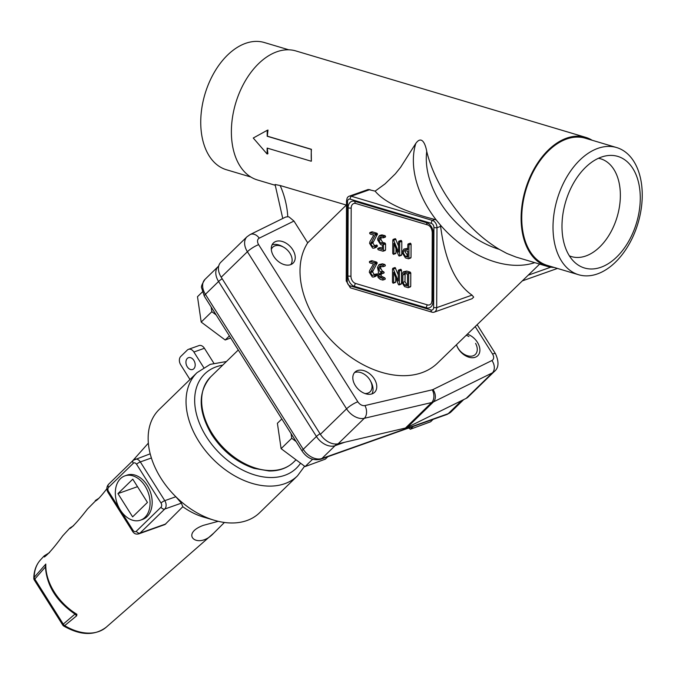<?xml version="1.0" encoding="UTF-8"?>
<svg xmlns="http://www.w3.org/2000/svg" width="676" height="676" viewBox="0 0 676 676"><rect width="100%" height="100%" fill="white"/><g stroke="black" fill="none" stroke-linecap="round" stroke-linejoin="round"><path stroke-width="1.01" d="M230.702 337.966L225.184 339.994L201.194 322.072L211.841 311.712L211.149 306.988M201.194 322.072L197.493 296.696L202.361 291.964M225.184 339.994L229.401 335.896M216.176 314.957L211.841 311.712M272.124 244.754A15.658 10.63 -134.2 0 1 282.72 246.681L283.793 247.298A12.523 8.501 45.8 0 0 271.313 249.461M290.722 264.629A12.523 8.501 45.8 0 0 290.452 254.142A12.523 8.501 45.8 0 0 289.911 253.221A12.523 8.501 45.8 0 0 283.793 247.298M327.852 456.706L325.376 459.122L305.096 466.575L281.106 448.653L291.745 438.293L291.052 433.57M281.106 448.653L277.397 423.277L281.833 418.959M305.096 466.575L312.582 459.274M296.088 441.538L291.745 438.293M365.006 393.533A12.523 8.501 45.8 0 0 370.355 380.723L370.947 381.813A15.658 10.63 -134.2 0 1 371.969 393.888M370.355 380.723A12.523 8.501 45.8 0 0 369.814 379.794A12.523 8.501 45.8 0 0 363.696 373.879A12.523 8.501 45.8 0 0 354.537 372.577M413.213 426.429L410.315 429.243L430.604 421.79L433.079 419.382M410.315 429.243L408.693 428.035M456.587 345.056A12.523 8.501 45.8 0 0 458.201 348.444A12.523 8.501 45.8 0 0 472.769 355.914A12.523 8.501 45.8 0 0 475.583 343.391M468.924 336.555A12.523 8.501 45.8 0 0 466.195 335.304M33.8 578.267A3.135 3.135 0 0 0 34.282 579.974A3.135 0.684 -32.3 0 1 34.822 579.053A3.135 2.079 41.2 0 1 34.206 577.346A47.083 31.958 45.8 0 1 40.594 559.779C36.174 564.688 33.91 570.848 33.8 578.267A3.135 1.901 0.7 0 1 34.206 577.346L45.807 564.063L45.41 566.978L34.822 579.053L63.274 624.117L74.985 614.087C56.421 601.37 46.551 585.45 45.377 566.319L45.41 566.978M45.807 564.063A47.996 32.583 45.8 0 0 76.895 614.264L76.709 615.768L64.676 625.621A3.135 0.828 121.1 0 1 63.755 626.052C80.444 635.541 94.606 635.93 106.233 627.201L213.692 533.161L224.415 522.463M304.614 466.212L297.491 475.853L259.609 512.729A72.011 48.883 -134.2 0 1 214.41 520.3L203.434 517.055A56.353 38.253 -134.2 0 1 182.807 506.713L164.986 524.534L138.876 533.829A6.261 4.386 70.5 0 0 140.042 533.094L165.755 523.968M73.65 525.649L69.941 528.015L70.042 528.488C73.253 526.342 79.092 519.827 87.55 508.952L95.358 501.068C97.285 500.325 101.121 496.209 106.876 488.714M132.276 461.218L148.348 443.135M218.263 521.323L203.484 525.32C179.03 534.099 198.136 550.247 213.692 533.161M99 498.17L95.282 500.578M49.568 552.579L44.193 555.883L44.405 556.982C48.452 554.007 54.553 546.952 62.724 535.823L69.941 528.015M133.299 463.288L108.591 487.337A3.135 2.197 -109.5 0 0 108.574 491.528L133.028 530.28A3.135 2.197 -109.5 0 0 136.307 531.26L161.015 507.203A3.135 2.197 -109.5 0 0 161.032 503.02L136.577 464.268A3.135 2.197 -109.5 0 0 133.299 463.288A3.135 2.129 45.8 0 1 133.214 460.297A3.135 2.129 45.8 0 1 133.772 459.959A6.261 4.386 70.5 0 1 134.938 459.224A6.261 4.386 70.5 0 1 140.329 461.919L151.39 457.99A72.011 48.883 -134.2 0 1 150.368 454.509L151.39 457.99A72.011 48.883 45.8 0 0 160.972 478.304A72.011 48.883 45.8 0 0 175.853 496.742L181.379 503.147L182.807 506.713M214.41 520.3A72.011 48.883 -134.2 0 1 175.853 496.742L164.783 500.662A6.261 4.386 70.5 0 1 164.758 509.036L140.042 533.094A3.135 2.129 45.8 0 1 136.307 531.26M150.368 454.509A72.011 48.883 -134.2 0 1 159.147 409.538L197.037 372.653L210.219 364.364L226.426 361.525M140.549 520.148L142.653 519.405A23.483 16.461 -109.5 0 0 147.157 485.25A23.483 16.461 -109.5 0 0 126.953 475.143L124.849 475.887A23.483 16.461 -109.5 0 0 120.472 478.642A23.483 16.461 -109.5 0 0 118.596 506.89A23.483 16.461 -109.5 0 0 140.549 520.148A23.483 16.461 -109.5 0 0 145.053 485.993A23.483 16.461 -109.5 0 0 124.849 475.887M117.945 493.607L132.623 516.861L147.452 502.429L132.775 479.174L117.945 493.607L137.507 486.669M187.269 366.798A6.261 4.386 -109.5 0 0 192.652 369.493A6.261 4.386 -109.5 0 0 194.696 362.125A6.261 4.386 -109.5 0 0 188.469 357.688A6.261 4.386 -109.5 0 0 187.303 358.424A6.261 4.386 -109.5 0 0 187.269 366.798M203.687 367.524L193.894 352.01A6.261 4.386 -109.5 0 0 188.503 349.315A6.261 4.386 -109.5 0 0 187.336 350.05L180.745 356.463A6.261 4.386 -109.5 0 0 180.712 364.837L189.981 379.523M188.503 349.315L199.023 345.58A6.261 4.386 70.5 0 1 204.414 348.275L193.894 352.01M213.827 363.189L204.414 348.275M76.895 614.264L75.239 614.231A3.135 2.163 -129.6 0 0 76.709 615.768M554.219 267.468A67.313 42.74 -73.4 0 1 547.129 266.336A67.313 42.74 -73.4 0 1 521.111 217.875A67.313 42.74 -73.4 0 1 585.593 137.321A67.313 42.74 -73.4 0 1 592.142 140.253M369.907 189.584L351.233 196.217A6.261 4.386 -109.5 0 0 349.12 196.234L368.192 189.483L375.121 191.139L385.033 183.897L395.359 173.825L400.564 167.369L415.799 143.43C422.373 134.211 425.905 146.16 426.733 151.483C430.257 165.848 436.721 180.526 446.118 195.516C461.362 219.125 479.073 237.065 499.243 249.343L506.865 253.449L515.965 257.041L547.129 266.336M346.492 205.098L280.168 185.528L275.081 184.514L282.762 218.483M267.206 130.324L268 130.046A67.313 42.74 106.6 0 0 267.383 136.172L311.425 149.303A67.313 42.74 106.6 0 0 311.205 155.294A67.313 42.74 106.6 0 0 311.382 161.15L311.222 149.371L267.189 136.248L267.206 130.324L253.255 138.022L267.121 154.01L267.147 148.086L311.188 161.218M267.35 148.145A67.313 42.74 106.6 0 0 267.916 153.731L267.121 154.01M275.005 185.207L257.395 179.951A67.313 42.74 -73.4 0 1 231.378 131.499A67.313 42.74 -73.4 0 1 295.86 50.937L585.593 137.321M346.298 280.701A3.135 1.014 0.2 0 0 346.23 280.912L350.312 287.773A6.261 4.386 -109.5 0 0 350.912 288.001A3.135 1.986 -73.4 0 1 349.872 285.813L431.001 309.997A3.135 1.986 106.6 0 0 432.04 312.185A6.261 4.386 -109.5 0 0 434.153 312.168L472.068 298.707L473.69 297.127L472.009 295.125C455.54 283.683 445.078 260.775 440.608 226.418L440.245 224.863L436.29 220.03A89.215 60.561 -134.2 0 1 415.799 143.43L415.808 143.405M598.48 158.277A51.03 32.406 -73.4 0 1 600.643 158.792A51.03 32.406 -73.4 0 1 620.365 195.533A51.03 32.406 -73.4 0 1 571.482 256.601A51.03 32.406 -73.4 0 1 569.386 255.849M640.273 198.305A58.229 36.977 -73.4 0 1 616.943 256.787A58.229 36.977 -73.4 0 1 574.904 262.516A58.229 36.977 -73.4 0 1 561.984 226.08A58.229 36.977 -73.4 0 1 606.744 155.725A58.229 36.977 -73.4 0 1 640.273 198.305M553.01 226.975A66.375 42.14 -73.4 0 1 616.596 147.545A66.375 42.14 -73.4 0 1 638.017 223.19A66.375 42.14 -73.4 0 1 578.664 274.752A66.375 42.14 -73.4 0 1 553.01 226.975M578.664 274.752L547.399 265.431A66.375 42.14 -73.4 0 1 521.745 217.655A66.375 42.14 -73.4 0 1 585.323 138.217L616.596 147.545M250.847 177.019L226.392 169.727A66.375 42.14 -73.4 0 1 200.738 121.95A66.375 42.14 -73.4 0 1 264.316 42.52L288.77 49.804M392.452 282.255L392.494 268.997L393.035 268.321L398.232 281.03L398.274 270.654L398.848 270.087L399.423 271L399.372 284.25L398.832 284.9L398.282 284.275L393.635 272.217L393.601 282.602L393.026 283.168L392.452 282.255M395.722 277.625L395.705 281.85L393.026 283.168M398.274 270.654L400.952 269.335L400.378 269.91L400.952 269.335L401.527 270.248L401.485 283.498L398.832 284.9M392.494 268.997L395.139 267.578L398.257 274.878M395.705 281.85L395.13 282.424L395.705 281.85M401.485 283.498L400.936 284.148L401.485 283.498M394.598 268.254L395.139 267.578L394.598 268.254M369.282 272.225L369.679 270.493L373.473 263.995L369.89 262.922L369.316 262.018L369.899 261.451L374.512 262.829L375.129 263.606L370.431 272.614L372.332 275.529L374.445 274.667L375.053 275.571L373.76 277.016L372.341 276.999L369.282 272.225M373.98 274.87L376.549 273.915L377.157 274.819L375.864 276.264L373.76 277.016M369.316 262.018L372.003 260.708L376.616 262.085L377.242 262.863L372.535 271.87L374.436 274.786M374.952 275.952L377.056 275.208M376.084 274.126L376.549 273.915L376.084 274.126M370.685 271.558L372.789 270.814M374.994 264.113L377.098 263.37M371.42 261.274L372.003 260.708L371.42 261.274M392.739 253.382L392.781 240.124L393.322 239.456L398.519 252.156L398.561 241.78L399.136 241.214L399.71 242.126L399.66 255.376L399.11 256.027L398.57 255.401L393.922 243.343L393.888 253.728L393.314 254.294L392.739 253.382M396.009 248.751L395.992 252.976L393.314 254.294M398.561 241.78L401.24 240.462L400.665 241.036L401.24 240.462L401.814 241.374L401.764 254.624L399.11 256.027M392.781 240.124L395.426 238.704L398.544 246.005M395.992 252.976L395.418 253.551L395.992 252.976M401.764 254.624L401.223 255.283L401.764 254.624M394.885 239.38L395.426 238.704L394.885 239.38M369.569 243.352L369.966 241.619L373.76 235.121L370.178 234.048L369.603 233.144L370.186 232.578L374.8 233.955L375.417 234.733L370.718 243.74L372.62 246.655L374.732 245.794L375.341 246.698L374.048 248.143L372.628 248.126L369.569 243.352M374.267 245.996L376.836 245.042L377.445 245.954L376.152 247.399L374.048 248.143M369.603 233.144L372.29 231.834L376.904 233.212L377.521 233.989L372.822 242.997L374.724 245.912M375.239 247.078L377.343 246.334M376.371 245.253L376.836 245.042L376.371 245.253M370.972 242.684L373.076 241.94M375.281 235.24L377.385 234.496M371.707 232.4L372.29 231.834L371.707 232.4M380.605 237.158L378.864 238.865L378.856 240.352L380.58 243.09L382.895 243.782L383.469 244.695L383.453 250.619L382.87 251.185L378.247 249.807L377.673 248.895L378.256 248.337L382.303 249.545L382.32 245.075L380.58 244.56L377.707 240.005L377.707 238.527L379.304 235.687L382.92 236.38L383.495 237.284L382.912 237.851L379.827 237.158M377.673 248.895L380.36 247.585L382.303 248.168M381.095 237.31L380.96 239.6L382.684 242.346L384.999 243.03L385.574 243.943L385.557 249.866L382.87 251.185M379.304 235.687L381.408 234.935L385.024 235.628L385.599 236.541L382.912 237.851M379.777 248.151L380.36 247.585L379.777 248.151M385.557 249.866L384.974 250.433L385.557 249.866M385.599 236.541L385.016 237.099L385.599 236.541M407.789 255.765L405.254 252.038L405.617 250.551M403.149 252.79L404.425 250.509L407.805 251.21L407.78 257.142L405.456 256.449L403.149 252.79M405.456 257.919L402 252.444L403.918 249.038L407.805 249.74L407.822 244.543L408.405 243.977L408.98 244.889L408.929 258.215L408.346 258.781L405.456 257.919M407.822 244.543L410.509 243.225L409.926 243.799L410.509 243.225L411.084 244.137L411.033 257.463L408.346 258.781M411.033 257.463L410.45 258.029L411.033 257.463M403.918 249.038L407.814 248.362M380.385 266.023L378.636 267.738L378.628 269.234L380.351 271.98L382.092 273.231L381.509 273.797L379.084 273.788L378.653 275.208L379.059 276.83L382.65 278.58L383.233 279.484L382.65 280.05L380.326 279.357L378.154 277.557L377.436 274.819L378.577 272.158L377.462 267.4L379.067 264.553L382.7 265.245L383.284 266.15L382.7 266.716L379.599 266.023M380.351 273.45L379.084 273.788L380.157 273.408M382.092 273.231L381.509 273.797M383.284 266.15L382.7 266.716M383.233 279.484L382.65 280.05M381.188 273.036L381.163 276.078L384.754 277.836L385.337 278.74L384.754 279.306L385.337 278.74M384.196 272.487L383.613 273.053L384.196 272.487L382.455 271.237L380.732 268.482L380.875 266.175M385.388 265.406L384.805 265.972L385.388 265.406L384.813 264.502L382.489 263.809L379.067 264.553M407.501 284.638L406.699 284.402L404.966 281.655L405.118 273.425M402.888 274.988L404.637 273.281L407.535 274.143L407.493 286.007L404.594 285.145L402.862 282.399L402.888 274.988L404.992 274.236M403.851 273.281L404.637 273.281M401.705 282.053L401.73 274.65L403.327 271.811L408.11 272.85L408.693 273.763L408.642 287.08L408.059 287.655L404.586 286.616L401.705 282.053M403.327 271.811L406.749 271.068L410.222 272.098L410.797 273.011L410.746 286.337L408.059 287.655M410.746 286.337L410.163 286.903L410.746 286.337M432.319 232.24A3.135 1.014 0.2 0 0 432.251 232.46C431.913 228.86 430.595 226.435 428.305 225.167A6.261 4.386 -109.5 0 0 427.705 224.939L355.846 203.518A6.261 4.386 -109.5 0 0 351.19 208.056L350.954 276.154A6.261 4.386 -109.5 0 0 355.568 283.464L427.426 304.884A6.261 4.386 -109.5 0 0 431.516 302.992L432.006 300.558A3.135 1.014 0.2 0 0 433.037 301.319A8.974 6.287 70.5 0 1 426.362 307.825L354.511 286.396A3.135 1.986 -73.4 0 1 355.568 283.464M431.001 309.997A3.549 2.484 -109.5 0 0 433.637 307.419L433.916 227.482A3.549 2.484 -109.5 0 0 431.296 223.342L350.176 199.15A3.135 1.986 106.6 0 1 351.233 196.217L432.361 220.401L434.938 219.489L436.316 220.038M433.916 227.482A3.135 1.014 0.2 0 0 436.975 227.702A6.261 4.386 -109.5 0 0 432.361 220.401A3.135 1.986 -73.4 0 0 431.296 223.342M349.12 196.234A6.261 4.386 -109.5 0 0 347.143 198.11L346.509 200.966A3.135 1.014 0.2 0 0 347.532 201.727L347.253 281.672A3.549 2.484 -109.5 0 0 349.872 285.813M440.608 226.418L436.975 227.702L436.696 307.648L472.009 295.125M434.153 312.168A6.261 4.386 -109.5 0 0 436.696 307.648A3.135 1.014 0.2 0 1 433.637 307.419M432.04 312.185L350.912 288.001M440.245 224.863L440.237 224.838A89.215 60.561 -134.2 0 0 534.775 262.651M375.121 191.139C384.078 202.048 404.02 211.495 434.938 219.489M293.967 221.052L259.254 238.155A9.396 6.735 63.8 0 0 253.956 234.234A9.396 6.735 63.8 0 0 250.162 234.547L285.593 217.08L287.773 216.726L289.032 216.954L293.967 221.052L307.707 242.819A88.894 60.341 45.8 0 0 337.18 346.146A88.894 60.341 45.8 0 0 437.533 363.088L539.642 264.096M346.18 205.208L307.707 242.819M357.832 401.789A6.261 4.25 45.8 0 0 364.93 405.566L432.26 389.815A6.261 4.25 45.8 0 0 432.632 389.706A6.261 4.25 45.8 0 0 432.978 389.562L491.925 360.519A9.396 6.735 63.8 0 1 492.398 372.856A15.658 10.63 -134.2 0 0 494.291 371.53L468.105 397.023A15.658 10.63 -134.2 0 1 466.203 398.358L492.398 372.856L433.451 401.899L407.265 427.393A15.658 10.63 -134.2 0 1 405.465 428.035L431.66 402.541L364.33 418.292A15.658 10.63 -134.2 0 1 346.577 408.836L247.399 251.725A9.396 2.053 -32.3 0 1 258.654 244.67L357.832 401.789A9.396 2.053 147.7 0 0 346.577 408.836L320.39 434.33A15.658 10.63 -134.2 0 0 338.135 443.786L405.465 428.035M221.204 277.219A15.658 10.63 -134.2 0 1 220.807 262.271L247.002 236.769A15.658 10.63 -134.2 0 0 247.399 251.725L221.204 277.219L320.39 434.33M407.265 427.393L466.203 398.358M467.353 334.181A14.086 9.565 -134.2 0 1 478.405 344.101A14.086 9.565 -134.2 0 1 477.746 355.728A14.086 9.565 -134.2 0 1 458.446 348.985A14.086 9.565 -134.2 0 1 456.486 344.718M275.918 241.425A14.086 9.565 -134.2 0 1 291.517 247.974A14.086 9.565 -134.2 0 1 293.088 263.141A14.086 9.565 -134.2 0 1 273.788 256.407A14.086 9.565 -134.2 0 1 273.434 242.954A14.086 9.565 -134.2 0 1 275.918 241.425M357.46 370.583A14.086 9.565 -134.2 0 1 373.051 377.14A14.086 9.565 -134.2 0 1 374.622 392.308A14.086 9.565 -134.2 0 1 355.322 385.574A14.086 9.565 -134.2 0 1 354.968 372.113A14.086 9.565 -134.2 0 1 357.46 370.583M344.752 442.239L335.102 445.661L321.92 458.489L448.196 413.695L461.37 400.868L460.415 401.214M204.313 296.164L201.685 288.052C200.89 286.954 201.997 284.064 205.005 279.365A15.658 10.63 45.8 0 0 205.403 294.313A6.261 1.369 147.7 0 0 204.313 296.164L302.155 451.154A6.261 1.369 147.7 0 1 303.245 449.312L316.427 436.476L218.576 281.486L205.403 294.313L303.245 449.312A15.658 10.63 45.8 0 0 321.92 458.489A6.261 4.386 70.5 0 1 320.754 459.224L447.03 414.43A6.261 4.386 -109.5 0 0 448.196 413.695A15.658 10.63 45.8 0 0 450.96 411.997L463.711 399.584M336.116 444.039A6.261 4.386 -109.5 0 1 335.102 445.661A15.658 10.63 -134.2 0 1 316.427 436.476A6.261 1.369 -32.3 0 1 320.018 433.755M463.618 399.634A15.658 10.63 -134.2 0 1 461.37 400.868A6.261 4.386 -109.5 0 0 461.607 400.623M222.176 278.757A6.261 1.369 147.7 0 0 218.576 281.486A15.658 10.63 -134.2 0 1 218.179 266.538L205.005 279.365M34.282 579.974L62.733 625.038A3.135 0.684 -32.3 0 1 63.274 624.117A3.135 2.163 -129.5 0 0 64.676 625.621A47.083 31.958 45.8 0 0 106.233 627.201M222.691 365.158A65.749 44.633 45.8 0 0 206.366 436.721A65.749 44.633 45.8 0 0 300.55 463.178M297.491 475.853A72.011 48.883 -134.2 0 1 198.862 441.428A72.011 48.883 -134.2 0 1 197.037 372.653M181.379 503.147L164.758 509.036A3.135 2.129 45.8 0 1 161.015 507.203M136.577 464.268A3.135 0.684 147.7 0 1 140.329 461.919L164.783 500.662A3.135 0.684 -32.3 0 0 161.032 503.02M133.028 530.28A3.135 0.684 147.7 0 0 132.488 531.201L108.025 492.449A3.135 0.684 -32.3 0 1 108.574 491.528M108.025 492.449C106.343 489.492 106.504 486.788 108.506 484.354A3.135 2.129 45.8 0 0 108.591 487.337M293.697 462.071C287.292 468.13 279.087 471.096 269.09 470.969L254.075 468.383C236.718 462.443 222.59 451.162 211.681 434.55C198.043 411.228 197.722 391.987 210.718 376.819A59.488 40.383 45.8 0 0 212.222 433.629A59.488 40.383 45.8 0 0 293.697 462.071L296.029 459.798M399.423 271L401.527 270.248M393.584 268.964L395.697 268.22M375.053 275.571L377.157 274.819M372.332 275.529L373.921 274.963M370.431 272.614L372.535 271.87M375.129 263.606L377.242 262.863M374.512 262.829L376.616 262.085M399.71 242.126L401.814 241.374M393.871 240.09L395.975 239.346M375.341 246.698L377.445 245.954M372.62 246.655L374.208 246.089M370.718 243.74L372.822 242.997M375.417 234.733L377.521 233.989M374.8 233.955L376.904 233.212M383.469 244.695L385.574 243.943M382.895 243.782L384.999 243.03M380.58 243.09L382.684 242.346M378.856 240.352L380.96 239.6M378.864 238.865L380.968 238.121M382.92 236.38L385.024 235.628M380.613 235.687L382.717 234.944M405.456 256.449L407.56 255.697M408.98 244.889L411.084 244.137M405.49 249.047L407.594 248.295M378.653 275.208L380.757 274.464M379.059 276.83L381.163 276.078M381.517 272.327L383.622 271.583M380.351 271.98L382.455 271.237M378.628 269.234L380.732 268.482M378.636 267.738L380.74 266.995M382.7 265.245L384.813 264.502M380.385 264.553L382.489 263.809M382.65 278.58L384.754 277.836M380.334 277.887L382.439 277.143M404.594 285.145L406.699 284.402M402.862 282.399L404.966 281.655M408.693 273.763L410.797 273.011M408.11 272.85L410.222 272.098M404.637 271.811L406.749 271.068M346.577 200.755A3.135 1.014 0.2 0 0 346.509 200.966L346.23 280.912A3.135 1.014 0.2 0 0 347.253 281.672M350.176 199.15A3.549 2.484 -109.5 0 0 347.532 201.727M427.705 224.939A3.135 1.986 -73.4 0 1 426.657 222.75A8.974 6.287 70.5 0 1 433.274 233.212L433.037 301.319M354.511 286.396A8.974 6.287 70.5 0 1 347.895 275.935L348.132 207.836A8.974 6.287 70.5 0 1 354.807 201.33L426.657 222.75M354.807 201.33A3.135 1.986 106.6 0 0 355.846 203.518M348.132 207.836A3.135 1.014 0.2 0 0 351.19 208.056M432.082 300.347A3.135 1.014 0.2 0 0 432.006 300.558L432.251 232.46A3.135 1.014 0.2 0 0 433.274 233.212M347.895 275.935A3.135 1.014 0.2 0 0 350.954 276.154M427.426 304.884A3.135 1.986 106.6 0 0 426.362 307.825M528.201 275.191L550.83 267.164M280.168 185.528A64.769 45.393 70.5 0 1 287.773 216.726M491.925 360.519A6.261 4.25 45.8 0 0 492.525 354.004A9.396 2.053 -32.3 0 1 495.525 353.801L477.146 324.691M492.525 354.004L475.203 326.567M432.978 389.562A9.396 6.735 63.8 0 1 433.451 401.899A15.658 10.63 -134.2 0 1 432.581 402.262A15.658 10.63 -134.2 0 1 431.66 402.541A9.396 6.38 76.8 0 0 432.26 389.815M364.93 405.566A9.396 6.38 76.8 0 1 364.33 418.292L338.135 443.786M259.254 238.155A6.261 4.25 45.8 0 0 258.654 244.67M426.733 151.483A79.819 54.19 45.8 0 0 499.243 249.343M290.452 254.142L291.043 255.232M218.703 266.065L218.179 266.538M450.96 411.997L447.03 414.43M302.155 451.154C307.048 458.218 313.25 460.914 320.754 459.224M40.594 559.779L44.193 555.883M62.733 625.038A3.135 3.135 0 0 0 63.755 626.052M150.19 453.816L133.214 460.297L108.506 484.354M132.488 531.201C133.958 533.71 136.087 534.581 138.876 533.829M210.718 376.819L238.29 349.982M395.452 282.433L393.347 283.176M401.214 284.157L399.11 284.909M400.631 269.327L398.527 270.07M394.868 267.569L392.764 268.321M376.312 273.915L374.208 274.667M371.673 260.691L369.569 261.443M395.739 253.559L393.635 254.311M401.502 255.291L399.398 256.035M400.919 240.453L398.815 241.197M395.156 238.696L393.052 239.448M376.6 245.042L374.496 245.794M371.961 231.826L369.856 232.569M380.03 247.577L377.926 248.32M385.295 250.45L383.191 251.193M385.345 237.115L383.241 237.859M410.704 258.029L408.6 258.781M410.188 243.216L408.084 243.96M383.943 273.062L381.839 273.805M385.134 265.981L383.03 266.733M385.075 279.315L382.971 280.058M410.416 286.903L408.312 287.655M557.455 268.431L522.32 280.895M494.291 371.53C498.761 367.964 499.175 362.057 495.525 353.801M250.162 234.547L247.002 236.769"/></g></svg>
